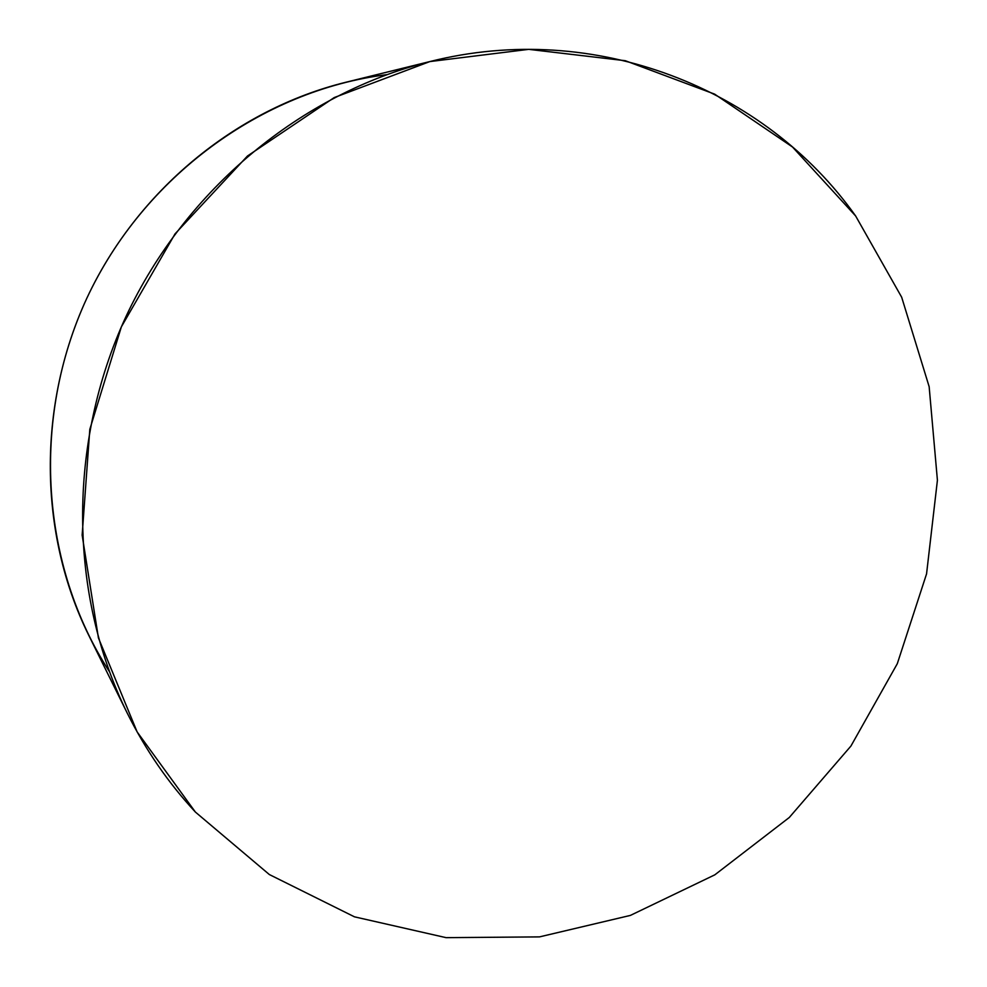 <?xml version="1.0" encoding="UTF-8"?>
<svg xmlns="http://www.w3.org/2000/svg" width="987" height="987" viewBox="0 0 987 987"><rect width="100%" height="100%" fill="white"/><g stroke="black" fill="none" stroke-linecap="round" stroke-linejoin="round"><path stroke-width="1.48" d="M195.389 812.054L269.328 874.531L354.456 916.824L446.062 937.65L539.494 936.885L630.397 915.405L714.81 874.84L789.292 817.483L850.917 746.061L897.294 663.72L926.559 573.891L937.416 480.25L929.149 386.682L901.674 297.223L855.643 215.98L901.674 297.223L929.149 386.682L937.416 480.25L926.559 573.891L897.294 663.72L850.917 746.061L789.292 817.483L714.81 874.84L630.397 915.405L539.494 936.885L446.062 937.65L354.456 916.824L269.328 874.531L195.389 812.054L137.131 731.91L98.429 637.935L82.143 535.114L89.817 429.32L121.364 326.845L175.032 233.882L247.503 155.983L334.235 97.565L429.863 61.576L528.724 49.35L625.302 60.713L714.637 94.135L792.512 147.014L855.643 215.98C765.357 88.46 595.136 19.888 429.962 61.539C302.047 93.123 185.519 189.048 126.052 316.408C67.054 443.977 68.868 594.89 127.2 713.033C145.508 749.824 168.246 782.827 195.389 812.054M127.2 713.033L88.62 635.036C38.678 533.794 37.025 405.978 86.856 298.185C137.119 190.59 235.893 109.446 345.475 82.353L429.962 61.539M386.645 74.667C261.752 90.533 143.399 176.833 86.856 298.185C30.56 419.648 40.899 565.761 109.298 671.444"/></g></svg>
